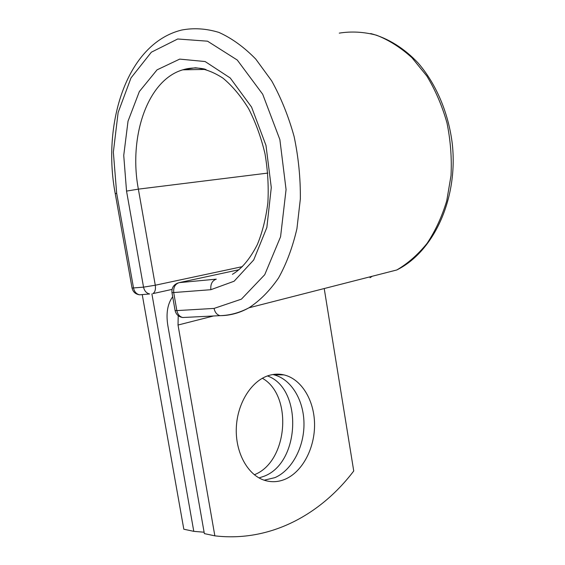 <?xml version="1.0" encoding="UTF-8"?>
<svg xmlns="http://www.w3.org/2000/svg" width="565" height="565" viewBox="0 0 565 565"><rect width="100%" height="100%" fill="white"/><g stroke="black" fill="none" stroke-linecap="round" stroke-linejoin="round"><path stroke-width="0.85" d="M262.365 378.26C293.016 395.359 288.065 461.767 254.342 474.748M267.443 375.937C302.55 388.134 300.679 462.283 264.279 476.175L259.045 477.926M285.572 479.042C302.939 471.316 315.002 447.48 314.55 423.778C314.175 400.062 301.406 379.009 283.99 374.899C278.799 373.691 273.545 373.952 268.227 375.668C251.418 381.064 237.427 402.986 236.332 427.415C235.153 451.838 247.216 474.388 263.798 480.073C271.094 482.531 278.354 482.192 285.572 479.042M264.173 480.201L274.971 477.616C292.331 470.009 304.408 446.463 303.977 423.023C303.624 399.575 290.876 378.762 273.481 374.694L272.782 374.539M324.218 288.538L353.739 470.991C320.758 514.503 270.353 542.4 214.848 535.846L204.353 533.607L167.819 325.447C165.919 313.377 167.544 303.815 172.692 296.759M214.848 535.846L178.024 325.037L178.222 315.701M142.246 294.669L183.816 529.214L193.788 531.347L204.113 532.216M151.9 293.913L193.788 531.347M178.024 325.037L213.528 315.983M372.215 276.264L370.033 277.719M214.079 308.412L241.417 299.153L264.738 274.703L280.572 236.756L286.067 189.579L279.873 139.612L262.704 94.249L237.272 60.038L207.539 41.189L177.707 38.992L151.349 52.206L130.995 77.928L118.127 112.52L113.353 152.183L116.672 193.287L115.26 193.717C102.018 124.314 126.15 43.816 181.542 30.072C193.626 27.734 206.091 28.518 218.923 32.417C231.735 38.18 244.009 47.065 255.747 59.064L271.652 80.823C281.024 97.731 288.51 116.319 294.125 136.575C298.475 157.353 300.552 178.159 300.347 198.993L296.929 228.684C292.621 247.265 286.497 263.693 278.545 277.973C269.759 290.742 259.9 300.679 248.974 307.791C240.436 312.558 231.615 315.164 222.518 315.602L220.025 315.658C216.911 314.804 214.926 312.389 214.079 308.412L176.852 310.602C177.685 314.401 179.642 316.704 182.721 317.516L184.529 317.424M204.77 69.092C197.164 67.44 189.819 67.687 182.756 69.827C147.034 80.244 128.559 137.415 138.369 189.141L126.539 191.09L123.735 155.424L128.029 121.164L139.35 91.551L157.042 69.855L179.719 59.106L205.123 61.543L230.223 77.977L251.58 107.117L265.988 145.424L271.285 187.545L266.857 227.497L253.72 259.942L234.115 281.229L210.865 289.697C210.364 284.139 212.179 280.621 216.296 279.152L179.133 282.641C175.051 284.054 173.25 287.416 173.73 292.727L176.852 310.602L175.086 310.468C176.04 314.479 178.589 316.831 182.721 317.516L220.025 315.658C229.92 315.39 239.567 312.763 248.974 307.791L396.778 269.978C407.895 263.46 417.994 254.589 427.084 243.367C435.375 230.908 441.929 216.734 446.738 200.829L451.025 175.567C451.894 157.939 450.545 140.381 446.979 122.916C442.169 105.888 435.467 90.28 426.872 76.077L412.005 57.771C400.875 47.651 389.052 40.129 376.544 35.221C363.916 31.873 351.494 31.174 339.268 33.123M210.865 289.697L171.979 292.677L175.086 310.468M239.016 269.717L179.133 282.641M115.26 193.717L132.055 288.058L143.538 287.14L155.276 285.226L138.369 189.141L267.817 173.081M116.672 193.287L133.531 288.058C134.385 291.83 136.412 294.082 139.604 294.81L149.647 293.977C146.441 293.235 144.407 290.961 143.538 287.14L126.539 191.09M172.05 289.393L152.875 293.623C155.043 292.225 155.841 289.428 155.276 285.226L242.413 266.631M140.939 294.697L139.604 294.81C135.529 294.231 133.015 291.978 132.055 288.058M273.481 374.694L283.99 374.899M370.718 33.554C387.865 38.109 404.215 48.187 418.248 63.139C436.335 84.143 448.638 113.268 452.339 144.273C458.173 199.219 433.475 251.919 396.778 269.978M205.95 69.417L182.756 69.827L195.299 67.786C204.29 68.563 213.514 72.016 222.97 78.147C232.293 85.894 240.831 96.05 248.593 108.628C255.627 122.344 261.087 137.351 264.978 153.645C267.803 170.263 268.763 186.648 267.866 202.8C265.903 218.373 262.393 232.3 257.336 244.589C249.97 258.996 241.658 268.912 232.406 274.329M177.982 282.973C173.547 284.746 171.548 287.988 171.979 292.677"/></g></svg>
